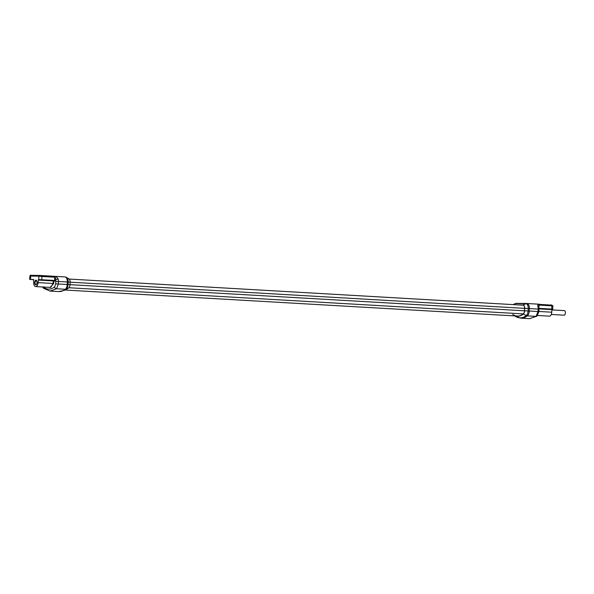 <?xml version="1.0" encoding="UTF-8"?>
<svg xmlns="http://www.w3.org/2000/svg" width="594" height="594" viewBox="0 0 594 594"><rect width="100%" height="100%" fill="white"/><g stroke="black" fill="none" stroke-linecap="round" stroke-linejoin="round"><path stroke-width="0.89" d="M539.59 304.239L538.951 304.195M552.687 305.747L551.863 305.843A0.757 0.408 -86.7 0 0 551.603 305.108L550.824 304.885M52.829 276.21L40.548 275.505M33.724 279.618L32.536 279.611L33.724 279.618M515.473 315.956A26.344 14.078 -86.7 0 0 523.292 314.078A3.616 1.931 -86.7 0 0 524.584 310.796L524.695 308.353A3.326 1.782 -86.7 0 0 523.069 304.997L518.607 304.93M38.744 279.596L38.9 276.18L30.71 276.054L30.554 279.477L33.583 279.522L33.724 282.566A4.091 2.183 -86.7 0 0 35.677 286.583A4.091 2.183 -86.7 0 0 38.098 282.633L38.521 279.596L54.611 280.457L54.707 277.22A0.757 0.408 -86.7 0 0 54.455 276.485C55.613 276.217 56.868 277.071 58.219 279.061L58.457 281.467L68.162 282.031A4.789 2.562 -86.7 0 0 66.595 277.45L69.03 278.994A3.326 1.782 93.3 0 1 70.122 282.18L524.599 308.345L524.487 310.796A3.423 1.827 -86.7 0 1 523.255 313.899A26.151 13.974 93.3 0 1 517.159 316.053A26.151 13.974 93.3 0 1 512.696 314.367M524.599 308.345A3.141 1.678 -86.7 0 0 523.099 305.19A3.141 1.678 -86.7 0 0 523.062 305.19M551.195 304.9L552.88 305.776L552.732 309.162L551.893 309.623L551.744 312.199A4.091 2.183 93.3 0 1 549.324 316.157L537.57 315.473M552.732 309.162L539.077 308.353M526.7 303.497L516.706 303.348A2.851 2.413 90.9 0 0 516.617 303.348L526.789 303.497A2.851 2.413 90.9 0 1 526.871 303.504A5.042 2.695 93.3 0 1 526.937 303.504A5.042 2.695 93.3 0 1 529.343 308.576L538.186 309.088L538.038 311.531L538.921 311.627L539.07 309.184L538.186 309.088L537.993 306.682C537.563 304.744 537.83 303.98 538.803 304.373A0.757 0.408 -86.7 0 1 539.055 305.101L538.929 307.217M539.07 309.184L538.661 305.71L539.055 305.101L551.863 305.843L551.715 309.08M513.127 304.618L515.028 303.705A4.789 2.562 93.3 0 1 515.703 303.541L525.876 303.697A4.789 2.562 93.3 0 1 528.215 308.516L529.343 308.576L529.232 311.026L538.038 311.531L536.085 316.364L529.514 318.674L536.917 316.127A1.901 1.448 -127.8 0 1 536.085 316.364L527.316 315.86A2.851 2.183 -128.1 0 1 526.284 315.57A27.807 14.857 93.3 0 1 515.651 316.468L520.782 318.169L529.514 318.674M538.914 307.15A1.901 0.817 167.1 0 0 537.993 306.682M564.27 310.625A2.294 1.225 93.3 0 1 564.3 310.625A2.294 1.225 93.3 0 1 565.391 312.956A2.294 1.225 93.3 0 1 564.062 315.199A2.294 1.225 93.3 0 1 564.04 315.199A2.294 1.225 93.3 0 1 564.01 315.199M68.711 287.904A26.344 14.078 93.3 0 1 66.632 289.219L64.033 290.473A27.807 14.857 -86.7 0 0 66.231 289.085A5.071 2.71 -86.7 0 0 68.05 284.481L68.162 282.031L70.122 282.18L70.01 284.63A3.616 1.931 93.3 0 1 68.711 287.904L66.231 289.085A2.851 2.183 51.9 0 1 65.281 289.263A5.324 2.844 -86.7 0 0 67.196 284.422L67.308 281.979A5.042 2.695 -86.7 0 0 64.902 276.908A5.042 2.695 -86.7 0 0 64.843 276.908L52.851 276.217M34.69 282.484A2.294 1.225 93.3 0 1 36.048 280.212A2.294 1.225 93.3 0 1 37.14 282.521A2.294 1.225 93.3 0 1 35.781 284.786A2.294 1.225 93.3 0 1 34.69 282.484M41.758 279.722L41.907 276.485L39.07 276.18A0.757 0.587 -88.7 0 1 39.672 275.453L39.672 275.453A0.757 0.587 -88.7 0 1 39.687 275.453L39.553 275.453A0.757 0.646 -89.1 0 1 39.575 275.453L39.65 275.453M30.554 279.477L33.791 279.781M54.455 276.485L41.647 275.75A0.757 0.408 -86.7 0 1 41.907 276.485L54.707 277.22C55.301 277.287 55.628 278.178 55.68 279.893L55.643 280.969L54.611 280.457M38.246 280.056L53.193 280.917L53.081 283.494L50.728 287.451L35.677 286.583M38.098 282.633L53.735 283.524L50.052 287.414M54.893 280.472L53.467 280.457L53.193 280.917L53.846 280.947L53.735 283.524M38.521 279.596L53.467 280.457A0.475 0.401 -89.1 0 1 53.846 280.947L55.643 280.969M43.228 286.783C46.755 289.857 50.542 289.917 54.574 286.954L55.762 283.843L55.68 279.893A1.901 0.787 -14.5 0 1 58.219 279.061M41.647 275.75L39.672 275.453M41.194 275.534L52.428 276.188M43.176 287.013A1.901 1.478 130.9 0 0 43.585 288.283L50.015 291.067L56.519 288.758L58.383 283.917L58.457 281.467L55.836 281.393M523.693 305.219L69.112 279.054L523.136 305.19M523.255 313.899L68.889 287.748M524.487 310.796L55.762 283.843M539.077 308.412L552.168 309.162M526.997 303.512L538.862 304.195M551.603 305.108L538.803 304.373M539.085 308.887L551.893 309.623M538.936 311.464L551.744 312.199M515.028 303.705L516.617 303.348A2.851 2.413 90.9 0 0 515.703 303.541L513.365 304.625M539.04 304.202L526.789 303.497A2.851 2.413 90.9 0 0 525.876 303.697L523.069 304.997M524.695 308.353L528.215 308.516L528.103 310.966A5.071 2.71 93.3 0 1 526.284 315.57L523.292 314.078M520.782 318.169A28.059 14.991 93.3 0 0 527.316 315.86A5.324 2.844 93.3 0 0 529.232 311.026L524.584 310.796M37.036 282.521A1.953 1.04 -86.7 0 0 36.086 280.561A1.953 1.04 -86.7 0 0 34.949 282.492A1.953 1.04 -86.7 0 0 35.907 284.452A1.953 1.04 -86.7 0 0 37.036 282.521M39.07 276.18L38.9 276.18A0.757 0.646 -89.1 0 1 39.553 275.453L31.385 275.334A0.757 0.646 -89.1 0 1 31.385 275.334C30.621 275.059 30.116 275.304 29.856 276.069L29.7 279.492M29.856 276.069L30.71 276.054A0.757 0.646 -89.1 0 1 31.363 275.326L39.553 275.453M39.843 275.468L40.466 275.505M43.585 288.283L42.605 286.984M54.574 286.954A1.901 1.463 51.5 0 0 56.519 288.758L65.281 289.263A28.059 14.991 -86.7 0 1 58.747 291.572L50.015 291.067M64.969 290.021L517.159 316.053M538.921 311.627L536.917 316.127M514.775 315.919L515.651 316.468M551.878 309.905L564.3 310.625M551.239 314.464L564.04 315.199M36.449 280.197L34.89 282.492C34.979 283.977 35.41 284.756 36.182 284.853M39.761 275.46L40.644 275.512M52.799 276.21L64.902 276.908L66.595 277.45M64.033 290.473L58.747 291.572"/></g></svg>
